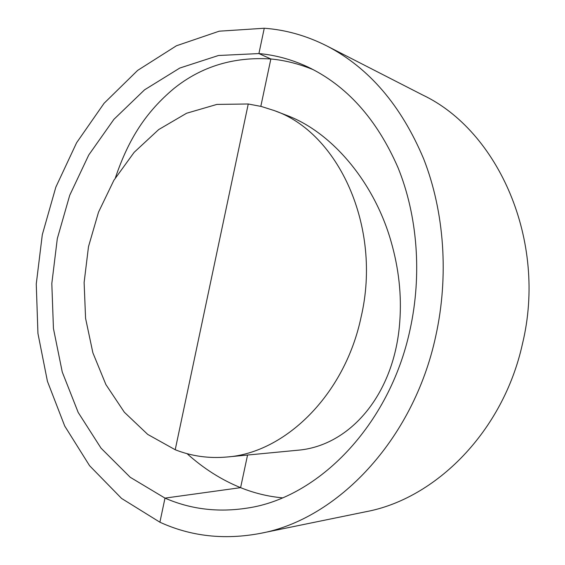 <?xml version="1.0" encoding="UTF-8"?>
<svg xmlns="http://www.w3.org/2000/svg" width="565" height="565" viewBox="0 0 565 565"><rect width="100%" height="100%" fill="white"/><g stroke="black" fill="none" stroke-linecap="round" stroke-linejoin="round"><path stroke-width="0.85" d="M115.415 177.756C128.721 138.531 146.081 111.898 174.041 88.423C201.479 66.43 233.748 56.62 270.847 58.979L258.911 53.569L264.258 28.25C285.615 29.776 306.463 35.666 326.81 45.927C368.91 67.729 401.221 105.429 423.729 159.026C444.337 211.755 449.041 276.179 435.686 336.422C413.227 440.728 336.655 519.503 260.394 533.367C224.439 540.14 190.942 536.425 159.902 522.208L164.994 498.118L240.598 487.652C221.445 479.869 203.598 468.54 187.05 453.66M282.394 497.843C267.987 496.494 254.059 493.097 240.598 487.652L247.562 455.037L240.598 487.652L164.994 498.118L159.902 522.208L121.581 498.443L89.581 465.708L64.714 426.024L47.432 381.326L37.94 333.421L36.259 284.018L42.297 234.729L55.843 187.128L76.586 142.775L104.073 103.296L137.662 70.385L176.457 45.765L219.206 31.188L264.258 28.25L258.911 53.569L218.443 55.504L179.804 68.047L144.555 89.835L113.904 119.349L88.74 155.015L69.728 195.278L57.312 238.614L51.818 283.524L53.442 328.505L62.256 372.024L78.196 412.457L101.015 448.13L130.218 477.277L164.994 498.118C190.589 509.284 217.977 512.617 247.173 508.105C317.834 497.991 389.497 425.925 410.02 329.783C422.168 274.611 417.486 215.604 398.035 167.706C376.791 118.996 346.55 85.336 307.318 66.727C291.533 59.445 275.395 55.059 258.911 53.569L270.847 58.979L260.818 106.354L270.847 58.979C284.894 60.286 299.097 63.873 313.441 69.756M175.214 449.74L248.254 103.995L216.896 104.412L186.591 113.247L158.652 129.597L134.131 152.352L113.876 180.306L98.515 212.172L88.493 246.672L84.121 282.5L85.576 318.321L92.879 352.807L105.902 384.581L124.357 412.245L147.719 434.414L175.214 449.74C191.563 456.195 208.789 458.618 226.897 457.014C284.894 452.939 344.721 395.133 361.077 317.135C382.336 226.749 338.054 132.238 274.117 110.528L261.284 106.467L248.254 103.995L175.214 449.74M274.117 110.528L286.519 115.288C332.34 132.267 374.327 182.707 391.022 241.375C398.791 268.347 401.715 294.987 399.801 321.28C394.843 393.939 350.201 446.117 297.451 450.263L226.897 457.014M326.81 45.927L422.719 95.026C498.217 130.734 547.556 240.739 522.441 343.93C503.175 431.646 435.65 498.796 365.936 511.721L260.394 533.367"/></g></svg>
